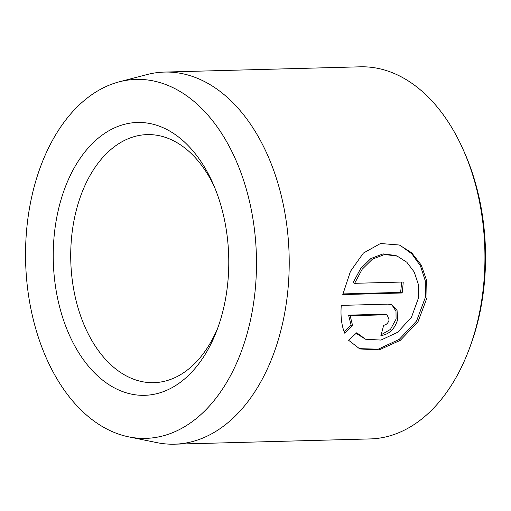<?xml version="1.0" encoding="UTF-8"?>
<svg xmlns="http://www.w3.org/2000/svg" width="511" height="511" viewBox="0 0 511 511"><rect width="100%" height="100%" fill="white"/><g stroke="black" fill="none" stroke-linecap="round" stroke-linejoin="round"><path stroke-width="0.77" d="M365.55 339.24L380.963 340.07L397.686 332.265L411.457 317.293L418.496 297.951L418.33 284.32L414.21 271.986L406.813 262.226L397.162 256.094L384.591 254.484L372.442 259.141L362.171 269.259L354.64 283.318L403.243 282.008A186.119 119.631 88.5 0 1 402.163 292.982L342.772 294.579L350.469 271.335L363.398 253.073L380.484 243.511L399.334 245.012L411.694 252.798L421.268 265.107L426.691 280.622L427.011 297.721L417.972 321.853L400.298 340.339L379.041 349.958L359.84 348.949L348.547 340.217L356.735 332.776L365.55 339.24L356.288 333.44M359.048 348.63L378.217 349.192L399.232 339.387L416.586 320.985L425.452 297.115L425.286 280.89L420.483 265.982L411.872 253.858L400.541 245.612M383.646 325.271C386.329 324.887 388.156 323.105 389.127 319.937L387.197 314.993L385.984 314.789L350.156 315.747L352.609 325.616L344.644 333.146C341.559 325.373 340.435 316.124 341.278 305.386L387.894 304.134L391.567 304.76L397.06 310.394L397.641 319.707C394.633 329.186 389.043 334.481 380.887 335.586A186.119 119.631 -91.5 0 0 383.646 325.271M381.117 334.794L390.449 329.423L396.082 319.1L395.993 311.205L392.295 305.457M115.614 432.996A179.553 115.416 -91.5 0 0 128.708 436.867A179.553 115.416 -91.5 0 0 254.932 292.579A179.553 115.416 -91.5 0 0 166.407 84.794A179.553 115.416 -91.5 0 0 119.172 81.843A179.553 115.416 -91.5 0 0 25.55 251.674A179.553 115.416 -91.5 0 0 115.614 432.996M119.172 81.843L146.874 74.6A186.119 119.631 88.5 0 1 164.516 72.077A186.119 119.631 88.5 0 1 195.841 77.666A186.119 119.631 88.5 0 1 288.728 279.389A186.119 119.631 88.5 0 1 174.513 444.18A186.119 119.631 88.5 0 1 156.768 442.609L128.708 436.867M462.877 148.963L464.071 151.633A181.156 116.444 88.5 0 1 469.366 348.649L468.319 351.383A186.119 119.631 -91.5 0 0 462.877 148.963A186.119 119.631 -91.5 0 0 391.573 72.409A186.119 119.631 -91.5 0 0 360.249 66.82L164.516 72.077M174.513 444.18L370.245 438.923A186.119 119.631 -91.5 0 0 468.319 351.383M121.701 391.234A136.488 87.732 88.5 0 1 55.386 225.626A136.488 87.732 88.5 0 1 160.32 126.556A136.488 87.732 88.5 0 1 212.608 182.702A136.488 87.732 88.5 0 1 216.594 331.134A136.488 87.732 88.5 0 1 121.701 391.234M214.103 186.151A124.077 79.754 -91.5 0 0 168.062 138.334A124.077 79.754 -91.5 0 0 147.181 134.604A124.077 79.754 -91.5 0 0 71.035 244.469A124.077 79.754 -91.5 0 0 132.962 378.951A124.077 79.754 -91.5 0 0 153.843 382.675A124.077 79.754 -91.5 0 0 217.903 327.615M344.063 331.633L351.051 325.009L348.598 315.146L350.156 315.747M351.051 325.009L352.609 325.616M348.598 315.146L384.425 314.182L387.197 314.987M342.907 293.927L400.605 292.375L402.163 292.982M400.605 292.375A186.119 119.631 -91.5 0 0 401.633 282.053M397.162 256.094L395.603 255.487L383.02 253.884L370.877 258.54L360.606 268.665L353.082 282.711L354.64 283.318M384.425 314.182L385.984 314.789"/></g></svg>
